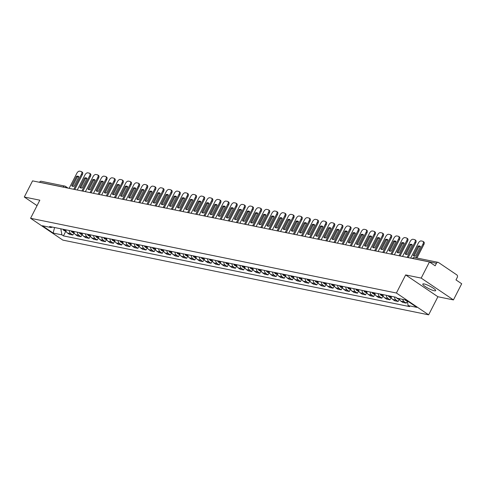 <?xml version="1.0" encoding="UTF-8"?>
<svg xmlns="http://www.w3.org/2000/svg" width="486" height="486" viewBox="0 0 486 486"><rect width="100%" height="100%" fill="white"/><g stroke="black" fill="none" stroke-linecap="round" stroke-linejoin="round"><path stroke-width="0.73" d="M424.205 283.952A7.235 1.337 -152.9 0 0 422.796 284.055A7.235 1.337 -152.9 0 0 426.793 287.542A7.235 1.337 -152.9 0 0 434.265 290.756A7.235 1.337 -152.9 0 0 435.675 290.646A7.235 1.337 -152.9 0 0 431.677 287.165A7.235 1.337 -152.9 0 0 424.205 283.952M453.438 299.911L421.192 278.095L429.454 261.948L32.562 180.871L24.3 197.018L39.834 200.189L30.575 218.287L62.822 240.102L428.646 314.831L437.904 296.739L453.438 299.911L461.7 283.763L455.99 279.906L457.277 277.391A1.853 1.519 101.5 0 0 456.822 274.894L438.566 262.543A1.853 1.519 101.5 0 0 438.111 262.349A1.853 1.519 101.5 0 0 436.446 263.297L412.833 258.473A1.853 0.34 -152.9 0 0 412.486 258.485A1.853 1.853 0 0 1 414.497 257.525A1.853 1.519 101.5 0 0 412.833 258.473L412.796 258.546M421.192 278.095L405.658 274.924L396.4 293.015L30.575 218.287M429.454 261.948L435.158 265.812L436.446 263.297M24.3 197.018L37.045 205.639M39.518 182.293L39.56 182.22A1.853 1.519 -78.5 0 1 41.219 181.272L64.832 186.095A1.853 1.519 101.5 0 0 63.168 187.043L39.56 182.22M65.829 229.829A4.265 3.493 101.5 0 0 67.445 233.001L69.407 234.331L72.851 235.03L70.883 233.699A4.265 3.493 -78.5 0 1 69.267 230.528M74.018 232.745L72.851 235.03M73.963 231.488A4.265 3.493 101.5 0 0 75.573 234.659L77.541 235.989L80.98 236.694L79.011 235.364A4.265 3.493 -78.5 0 1 77.402 232.193M82.152 234.41L80.98 236.694M82.091 233.152A4.265 3.493 101.5 0 0 83.707 236.318L85.676 237.648L89.114 238.353L87.146 237.022A4.265 3.493 -78.5 0 1 85.53 233.851M90.281 236.068L89.114 238.353M90.226 234.811A4.265 3.493 101.5 0 0 91.836 237.982L93.804 239.312L97.243 240.017L95.28 238.687A4.265 3.493 -78.5 0 1 93.664 235.516M98.415 237.727L97.243 240.017M98.354 236.469A4.265 3.493 101.5 0 0 99.97 239.641L101.939 240.971L105.377 241.676L103.409 240.345A4.265 3.493 -78.5 0 1 101.799 237.174M106.543 239.391L105.377 241.676M106.489 238.134A4.265 3.493 101.5 0 0 108.099 241.305L110.067 242.636L113.505 243.34L111.543 242.004A4.265 3.493 -78.5 0 1 109.927 238.839M114.678 241.05L113.505 243.34M114.617 239.792A4.265 3.493 101.5 0 0 116.233 242.964L118.201 244.294L121.64 244.999L119.671 243.668A4.265 3.493 -78.5 0 1 118.062 240.497M122.812 242.714L121.64 244.999M122.751 241.457A4.265 3.493 101.5 0 0 124.361 244.628L126.33 245.959L129.774 246.657L127.806 245.327A4.265 3.493 -78.5 0 1 126.19 242.156M130.941 244.373L129.774 246.657M130.88 243.115A4.265 3.493 101.5 0 0 132.496 246.287L134.464 247.617L137.903 248.322L135.934 246.991A4.265 3.493 -78.5 0 1 134.324 243.82M139.075 246.038L137.903 248.322M139.014 244.78A4.265 3.493 101.5 0 0 140.63 247.951L142.592 249.282L146.037 249.98L144.069 248.65A4.265 3.493 -78.5 0 1 142.453 245.479M147.203 247.696L146.037 249.98M147.149 246.438A4.265 3.493 101.5 0 0 148.759 249.61L150.727 250.94L154.165 251.645L152.197 250.314A4.265 3.493 -78.5 0 1 150.587 247.143M155.338 249.361L154.165 251.645M155.277 248.103A4.265 3.493 101.5 0 0 156.893 251.268L158.855 252.599L162.3 253.303L160.331 251.973A4.265 3.493 -78.5 0 1 158.715 248.802M163.466 251.019L162.3 253.303M163.411 249.761A4.265 3.493 101.5 0 0 165.021 252.933L166.99 254.263L170.428 254.968L168.466 253.637A4.265 3.493 -78.5 0 1 166.85 250.466M171.601 252.677L170.428 254.968M171.54 251.42A4.265 3.493 101.5 0 0 173.156 254.591L175.124 255.922L178.562 256.626L176.594 255.296A4.265 3.493 -78.5 0 1 174.984 252.125M179.729 254.342L178.562 256.626M179.674 253.085A4.265 3.493 101.5 0 0 181.284 256.256L183.252 257.586L186.691 258.285L184.729 256.954A4.265 3.493 -78.5 0 1 183.113 253.789M187.863 256L186.691 258.285M187.803 254.743A4.265 3.493 101.5 0 0 189.419 257.914L191.387 259.245L194.825 259.949L192.857 258.619A4.265 3.493 -78.5 0 1 191.247 255.448M195.998 257.665L194.825 259.949M195.937 256.408A4.265 3.493 101.5 0 0 197.547 259.579L199.515 260.909L202.96 261.608L200.991 260.277A4.265 3.493 -78.5 0 1 199.375 257.106M204.126 259.324L202.96 261.608M204.065 258.066A4.265 3.493 101.5 0 0 205.681 261.237L207.65 262.568L211.088 263.272L209.12 261.942A4.265 3.493 -78.5 0 1 207.51 258.771M212.261 260.988L211.088 263.272M212.2 259.731A4.265 3.493 101.5 0 0 213.816 262.902L215.778 264.232L219.222 264.931L217.254 263.6A4.265 3.493 -78.5 0 1 215.638 260.429M220.389 262.647L219.222 264.931M220.334 261.389A4.265 3.493 101.5 0 0 221.944 264.56L223.912 265.891L227.351 266.595L225.383 265.265A4.265 3.493 -78.5 0 1 223.773 262.094M228.523 264.311L227.351 266.595M228.463 263.054A4.265 3.493 101.5 0 0 230.078 266.219L232.041 267.549L235.485 268.254L233.517 266.923A4.265 3.493 -78.5 0 1 231.901 263.752M236.652 265.97L235.485 268.254M236.597 264.712A4.265 3.493 101.5 0 0 238.207 267.883L240.175 269.214L243.614 269.918L241.651 268.588A4.265 3.493 -78.5 0 1 240.035 265.417M244.786 267.628L243.614 269.918M244.725 266.371A4.265 3.493 101.5 0 0 246.341 269.542L248.31 270.872L251.748 271.577L249.78 270.246A4.265 3.493 -78.5 0 1 248.17 267.075M252.914 269.293L251.748 271.577M252.86 268.035A4.265 3.493 101.5 0 0 254.47 271.206L256.438 272.537L259.876 273.235L257.914 271.905A4.265 3.493 -78.5 0 1 256.298 268.74M261.049 270.951L259.876 273.235M260.988 269.694A4.265 3.493 101.5 0 0 262.604 272.865L264.572 274.195L268.011 274.9L266.042 273.569A4.265 3.493 -78.5 0 1 264.433 270.398M269.183 272.616L268.011 274.9M269.123 271.358A4.265 3.493 101.5 0 0 270.732 274.529L272.701 275.86L276.145 276.558L274.177 275.228A4.265 3.493 -78.5 0 1 272.561 272.057M277.312 274.274L276.145 276.558M277.251 273.017A4.265 3.493 101.5 0 0 278.867 276.188L280.835 277.518L284.274 278.223L282.305 276.892A4.265 3.493 -78.5 0 1 280.695 273.721M285.446 275.939L284.274 278.223M285.385 274.681A4.265 3.493 101.5 0 0 287.001 277.846L288.963 279.183L292.408 279.881L290.44 278.551A4.265 3.493 -78.5 0 1 288.824 275.38M293.574 277.597L292.408 279.881M293.52 276.34A4.265 3.493 101.5 0 0 295.13 279.511L297.098 280.841L300.536 281.546L298.568 280.215A4.265 3.493 -78.5 0 1 296.958 277.044M301.709 279.262L300.536 281.546M301.648 277.998A4.265 3.493 101.5 0 0 303.264 281.169L305.226 282.5L308.671 283.204L306.702 281.874A4.265 3.493 -78.5 0 1 305.087 278.703M309.837 280.92L308.671 283.204M309.782 279.663A4.265 3.493 101.5 0 0 311.392 282.834L313.361 284.164L316.799 284.869L314.837 283.532A4.265 3.493 -78.5 0 1 313.221 280.367M317.972 282.579L316.799 284.869M317.911 281.321A4.265 3.493 101.5 0 0 319.527 284.492L321.495 285.823L324.934 286.527L322.965 285.197A4.265 3.493 -78.5 0 1 321.355 282.026M326.1 284.243L324.934 286.527M326.045 282.986A4.265 3.493 101.5 0 0 327.655 286.157L329.623 287.487L333.062 288.186L331.1 286.855A4.265 3.493 -78.5 0 1 329.484 283.684M334.234 285.902L333.062 288.186M334.174 284.644A4.265 3.493 101.5 0 0 335.79 287.815L337.758 289.146L341.196 289.85L339.228 288.52A4.265 3.493 -78.5 0 1 337.618 285.349M342.363 287.566L341.196 289.85M342.308 286.309A4.265 3.493 101.5 0 0 343.918 289.48L345.886 290.81L349.331 291.509L347.362 290.178A4.265 3.493 -78.5 0 1 345.746 287.007M350.497 289.225L349.331 291.509M350.436 287.967A4.265 3.493 101.5 0 0 352.052 291.138L354.021 292.469L357.459 293.173L355.491 291.843A4.265 3.493 -78.5 0 1 353.881 288.672M358.632 290.889L357.459 293.173M358.571 289.632A4.265 3.493 101.5 0 0 360.187 292.797L362.149 294.127L365.594 294.832L363.625 293.501A4.265 3.493 -78.5 0 1 362.009 290.33M366.76 292.548L365.594 294.832M366.705 291.29A4.265 3.493 101.5 0 0 368.315 294.461L370.283 295.792L373.722 296.496L371.754 295.166A4.265 3.493 -78.5 0 1 370.144 291.995M374.894 294.206L373.722 296.496M374.834 292.949A4.265 3.493 101.5 0 0 376.45 296.12L378.412 297.45L381.856 298.155L379.888 296.825A4.265 3.493 -78.5 0 1 378.272 293.653M383.023 295.871L381.856 298.155M382.968 294.613A4.265 3.493 101.5 0 0 384.578 297.784L386.546 299.115L389.985 299.819L388.022 298.483A4.265 3.493 -78.5 0 1 386.406 295.318M391.157 297.529L389.985 299.819M391.096 296.272A4.265 3.493 101.5 0 0 392.712 299.443L394.681 300.773L398.119 301.478L396.151 300.148A4.265 3.493 -78.5 0 1 394.541 296.976M399.285 299.194L398.119 301.478M399.322 298.671A4.265 3.493 101.5 0 0 400.841 301.107L402.809 302.438L406.247 303.136L404.285 301.806A4.265 3.493 -78.5 0 1 402.76 299.37M407.311 301.071L406.247 303.136M60.799 228.803L61.916 234.86L53.156 233.073L42.325 225.741L51.079 227.533L52.36 227.077M61.916 234.86L63.429 235.886L409.655 306.611L408.137 305.585L416.897 307.377L406.059 300.044L397.305 298.258L395.786 297.232L49.566 226.506L51.079 227.533M428.646 314.831L396.4 293.015M437.904 296.739L405.658 274.924M65.889 231.087L63.429 235.886M408.137 305.585L407.268 300.864M53.156 233.073L54.572 227.527M64.93 229.641A7.047 5.771 101.5 0 0 65.3 230.309L65.367 230.413A2.339 1.92 101.5 0 0 66.047 231.05M66.072 231.123L64.565 230.814A2.339 1.92 -78.5 0 1 63.466 230.024L63.399 229.921A7.047 5.771 -78.5 0 1 63.028 229.252M73.763 189.291L81.466 174.231A2.782 1.513 -55.9 0 0 81.466 171.607A2.782 1.513 -55.9 0 0 81.15 171.479L79.637 171.169A2.782 1.513 124.1 0 0 76.831 173.283L69.121 188.343M78.92 176.795A5.747 3.123 -55.9 0 0 78.55 176.461A5.747 3.123 -55.9 0 0 76.521 176.303L71.697 185.731A5.747 3.123 124.1 0 0 72.068 186.065A5.747 3.123 124.1 0 0 74.097 186.217L78.92 176.795M74.783 189.497L82.304 174.796A2.782 1.513 -55.9 0 0 82.304 172.172L81.466 171.607M78.914 176.801A5.747 3.123 -55.9 0 0 77.359 176.874L72.542 186.29M72.511 186.284L71.697 185.731M77.359 176.874L76.521 176.303M73.064 231.306A7.047 5.771 101.5 0 0 73.435 231.974L73.495 232.071A2.339 1.92 101.5 0 0 74.176 232.715M74.2 232.782L72.7 232.478A2.339 1.92 -78.5 0 1 71.594 231.688L71.533 231.585A7.047 5.771 -78.5 0 1 71.163 230.917M81.897 190.949L89.6 175.889A2.782 1.513 -55.9 0 0 89.594 173.265A2.782 1.513 -55.9 0 0 89.284 173.138L87.772 172.828A2.782 1.513 124.1 0 0 84.959 174.942L77.256 190.002M87.049 178.453A5.747 3.123 -55.9 0 0 86.684 178.119A5.747 3.123 -55.9 0 0 84.649 177.967L79.832 187.389A5.747 3.123 124.1 0 0 80.196 187.724A5.747 3.123 124.1 0 0 82.225 187.882L87.049 178.453A5.747 3.123 -55.9 0 0 85.487 178.532L80.67 187.948M82.918 191.156L90.439 176.461A2.782 1.513 -55.9 0 0 90.432 173.836L89.594 173.265M80.646 187.942L79.832 187.389M85.487 178.532L84.649 177.967M81.192 232.964A7.047 5.771 101.5 0 0 81.563 233.632L81.63 233.736A2.339 1.92 101.5 0 0 82.31 234.374M82.334 234.446L80.828 234.137A2.339 1.92 -78.5 0 1 79.728 233.347L79.661 233.244A7.047 5.771 -78.5 0 1 79.291 232.575M90.025 192.608L97.729 177.554A2.782 1.513 -55.9 0 0 97.729 174.93A2.782 1.513 -55.9 0 0 97.413 174.802L95.9 174.492A2.782 1.513 124.1 0 0 93.093 176.606L85.384 191.66M95.183 180.118A5.747 3.123 -55.9 0 0 94.813 179.784A5.747 3.123 -55.9 0 0 92.783 179.626L87.96 189.054A5.747 3.123 124.1 0 0 88.331 189.388A5.747 3.123 124.1 0 0 90.36 189.54L95.183 180.118M91.046 192.821L98.567 178.119A2.782 1.513 -55.9 0 0 98.567 175.495L97.729 174.93M95.177 180.124A5.747 3.123 -55.9 0 0 93.622 180.197L88.804 189.613M88.774 189.607L87.96 189.054M93.622 180.197L92.783 179.626M89.327 234.629A7.047 5.771 101.5 0 0 89.697 235.297L89.764 235.394A2.339 1.92 101.5 0 0 90.439 236.038M90.463 236.105L88.962 235.801A2.339 1.92 -78.5 0 1 87.857 235.005L87.796 234.908A7.047 5.771 -78.5 0 1 87.425 234.24M98.16 194.272L105.863 179.213A2.782 1.513 -55.9 0 0 105.857 176.588A2.782 1.513 -55.9 0 0 105.547 176.461L104.034 176.151A2.782 1.513 124.1 0 0 101.222 178.265L93.519 193.325M103.311 181.776A5.747 3.123 -55.9 0 0 102.947 181.442A5.747 3.123 -55.9 0 0 100.918 181.29L96.094 190.712A5.747 3.123 124.1 0 0 96.459 191.047A5.747 3.123 124.1 0 0 98.488 191.205L103.311 181.776M99.18 194.479L106.701 179.784A2.782 1.513 -55.9 0 0 106.695 177.159L105.857 176.588M103.311 181.788A5.747 3.123 -55.9 0 0 101.756 181.855L96.933 191.271M96.908 191.265L96.094 190.712M101.756 181.855L100.918 181.29M97.455 236.287A7.047 5.771 101.5 0 0 97.832 236.955L97.893 237.059A2.339 1.92 101.5 0 0 98.573 237.697M98.597 237.769L97.097 237.46A2.339 1.92 -78.5 0 1 95.991 236.67L95.924 236.567A7.047 5.771 -78.5 0 1 95.554 235.898M106.288 195.931L113.997 180.877A2.782 1.513 -55.9 0 0 113.991 178.253A2.782 1.513 -55.9 0 0 113.675 178.119L112.163 177.815A2.782 1.513 124.1 0 0 109.356 179.929L101.653 194.983M111.446 183.441A5.747 3.123 -55.9 0 0 111.075 183.107A5.747 3.123 -55.9 0 0 109.046 182.949L104.223 192.377A5.747 3.123 124.1 0 0 104.593 192.711A5.747 3.123 124.1 0 0 106.622 192.863L111.446 183.441A5.747 3.123 -55.9 0 0 109.885 183.52L105.067 192.936M107.309 196.144L114.836 181.442A2.782 1.513 -55.9 0 0 114.83 178.818L113.991 178.253M105.043 192.924L104.223 192.377M109.885 183.52L109.046 182.949M105.59 237.952A7.047 5.771 101.5 0 0 105.96 238.62L106.027 238.717A2.339 1.92 101.5 0 0 106.707 239.355M106.726 239.428L105.225 239.124A2.339 1.92 -78.5 0 1 104.126 238.328L104.059 238.231A7.047 5.771 -78.5 0 1 103.688 237.563M114.423 197.595L122.126 182.536A2.782 1.513 -55.9 0 0 122.12 179.911A2.782 1.513 -55.9 0 0 121.81 179.784L120.297 179.474A2.782 1.513 124.1 0 0 117.484 181.588L109.781 196.648M119.574 185.099A5.747 3.123 -55.9 0 0 119.21 184.765A5.747 3.123 -55.9 0 0 117.181 184.613L112.357 194.035A5.747 3.123 124.1 0 0 112.722 194.37A5.747 3.123 124.1 0 0 114.751 194.528L119.574 185.099A5.747 3.123 -55.9 0 0 118.019 185.178L113.195 194.594M115.443 197.802L122.964 183.107A2.782 1.513 -55.9 0 0 122.958 180.482L122.12 179.911M113.171 194.588L112.357 194.035M118.019 185.178L117.181 184.613M113.718 239.61A7.047 5.771 101.5 0 0 114.095 240.278L114.155 240.382A2.339 1.92 101.5 0 0 114.836 241.02M114.86 241.086L113.359 240.783A2.339 1.92 -78.5 0 1 112.254 239.993L112.187 239.89A7.047 5.771 -78.5 0 1 111.816 239.221M122.551 199.254L130.26 184.2A2.782 1.513 -55.9 0 0 130.254 181.576A2.782 1.513 -55.9 0 0 129.938 181.442L128.425 181.132A2.782 1.513 124.1 0 0 125.619 183.252L117.916 198.306M127.709 186.764A5.747 3.123 -55.9 0 0 127.338 186.424A5.747 3.123 -55.9 0 0 125.309 186.272L120.485 195.694A5.747 3.123 124.1 0 0 120.856 196.034A5.747 3.123 124.1 0 0 122.885 196.186L127.709 186.764A5.747 3.123 -55.9 0 0 126.147 186.837L121.33 196.259L120.485 195.694M123.578 199.467L131.099 184.765A2.782 1.513 -55.9 0 0 131.092 182.141L130.254 181.576M126.147 186.837L125.309 186.272M121.852 241.275A7.047 5.771 101.5 0 0 122.223 241.943L122.29 242.04A2.339 1.92 101.5 0 0 122.97 242.678M122.988 242.751L121.488 242.441A2.339 1.92 -78.5 0 1 120.388 241.651L120.321 241.554A7.047 5.771 -78.5 0 1 119.951 240.886M130.685 200.918L138.389 185.859A2.782 1.513 -55.9 0 0 138.382 183.234A2.782 1.513 -55.9 0 0 138.073 183.107L136.56 182.797A2.782 1.513 124.1 0 0 133.753 184.911L126.044 199.971M135.837 188.422A5.747 3.123 -55.9 0 0 135.472 188.088A5.747 3.123 -55.9 0 0 133.443 187.93L128.62 197.359A5.747 3.123 124.1 0 0 128.984 197.693A5.747 3.123 124.1 0 0 131.02 197.845L135.837 188.422A5.747 3.123 -55.9 0 0 134.282 188.501L129.458 197.917M131.706 201.125L139.227 186.424A2.782 1.513 -55.9 0 0 139.221 183.799L138.382 183.234M129.434 197.911L128.62 197.359M134.282 188.501L133.443 187.93M129.987 242.933A7.047 5.771 101.5 0 0 130.357 243.601L130.418 243.705A2.339 1.92 101.5 0 0 131.099 244.343M131.123 244.409L129.622 244.106A2.339 1.92 -78.5 0 1 128.517 243.316L128.456 243.213A7.047 5.771 -78.5 0 1 128.079 242.544M138.814 202.577L146.523 187.517A2.782 1.513 -55.9 0 0 146.517 184.899A2.782 1.513 -55.9 0 0 146.201 184.765L144.694 184.455A2.782 1.513 124.1 0 0 141.882 186.569L134.179 201.629M143.971 190.087A5.747 3.123 -55.9 0 0 143.601 189.747A5.747 3.123 -55.9 0 0 141.572 189.595L136.748 199.017A5.747 3.123 124.1 0 0 137.119 199.357A5.747 3.123 124.1 0 0 139.148 199.509L143.971 190.087A5.747 3.123 -55.9 0 0 142.41 190.16L137.593 199.576M139.84 202.784L147.361 188.088A2.782 1.513 -55.9 0 0 147.355 185.464L146.517 184.899M137.568 199.57L136.748 199.017M142.41 190.16L141.572 189.595M138.115 244.592A7.047 5.771 101.5 0 0 138.486 245.26L138.553 245.363A2.339 1.92 101.5 0 0 139.233 246.001M139.257 246.074L137.751 245.764A2.339 1.92 -78.5 0 1 136.651 244.974L136.584 244.871A7.047 5.771 -78.5 0 1 136.214 244.203M146.948 204.235L154.651 189.182A2.782 1.513 -55.9 0 0 154.651 186.557A2.782 1.513 -55.9 0 0 154.335 186.43L152.823 186.12A2.782 1.513 124.1 0 0 150.016 188.234L142.307 203.288M152.106 191.745A5.747 3.123 -55.9 0 0 151.735 191.411A5.747 3.123 -55.9 0 0 149.706 191.253L144.883 200.682A5.747 3.123 124.1 0 0 145.253 201.016A5.747 3.123 124.1 0 0 147.282 201.168L152.106 191.745M147.969 204.448L155.49 189.747A2.782 1.513 -55.9 0 0 155.49 187.122L154.651 186.557M152.1 191.751A5.747 3.123 -55.9 0 0 150.545 191.824L145.727 201.24M145.697 201.234L144.883 200.682M150.545 191.824L149.706 191.253M146.25 246.256A7.047 5.771 101.5 0 0 146.62 246.924L146.681 247.022A2.339 1.92 101.5 0 0 147.361 247.666M147.386 247.732L145.885 247.429A2.339 1.92 -78.5 0 1 144.779 246.633L144.719 246.536A7.047 5.771 -78.5 0 1 144.348 245.867M155.083 205.9L162.786 190.84A2.782 1.513 -55.9 0 0 162.78 188.216A2.782 1.513 -55.9 0 0 162.464 188.088L160.957 187.778A2.782 1.513 124.1 0 0 158.144 189.892L150.441 204.952M160.234 193.404A5.747 3.123 -55.9 0 0 159.87 193.07A5.747 3.123 -55.9 0 0 157.835 192.918L153.017 202.34A5.747 3.123 124.1 0 0 153.382 202.674A5.747 3.123 124.1 0 0 155.411 202.832L160.234 193.404M156.103 206.107L163.624 191.411A2.782 1.513 -55.9 0 0 163.618 188.787L162.78 188.216M160.234 193.416A5.747 3.123 -55.9 0 0 158.673 193.483L153.855 202.899M153.831 202.893L153.017 202.34M158.673 193.483L157.835 192.918M154.378 247.915A7.047 5.771 101.5 0 0 154.748 248.583L154.815 248.686A2.339 1.92 101.5 0 0 155.496 249.324M155.52 249.397L154.013 249.087A2.339 1.92 -78.5 0 1 152.914 248.297L152.847 248.194A7.047 5.771 -78.5 0 1 152.476 247.526M163.211 207.558L170.914 192.505A2.782 1.513 -55.9 0 0 170.914 189.88A2.782 1.513 -55.9 0 0 170.598 189.753L169.085 189.443A2.782 1.513 124.1 0 0 166.279 191.557L158.57 206.611M168.369 195.068A5.747 3.123 -55.9 0 0 167.998 194.734A5.747 3.123 -55.9 0 0 165.969 194.576L161.145 204.005A5.747 3.123 124.1 0 0 161.516 204.339A5.747 3.123 124.1 0 0 163.545 204.491L168.369 195.068A5.747 3.123 -55.9 0 0 166.807 195.147L161.99 204.563M164.232 207.771L171.752 193.07A2.782 1.513 -55.9 0 0 171.752 190.445L170.914 189.88M161.96 204.551L161.145 204.005M166.807 195.147L165.969 194.576M162.512 249.579A7.047 5.771 101.5 0 0 162.883 250.247L162.95 250.345A2.339 1.92 101.5 0 0 163.624 250.989M163.648 251.055L162.148 250.752A2.339 1.92 -78.5 0 1 161.042 249.956L160.981 249.859A7.047 5.771 -78.5 0 1 160.611 249.19M171.345 209.223L179.048 194.163A2.782 1.513 -55.9 0 0 179.042 191.539A2.782 1.513 -55.9 0 0 178.733 191.411L177.22 191.101A2.782 1.513 124.1 0 0 174.407 193.215L166.704 208.275M176.497 196.727A5.747 3.123 -55.9 0 0 176.132 196.393A5.747 3.123 -55.9 0 0 174.103 196.241L169.28 205.663A5.747 3.123 124.1 0 0 169.644 205.997A5.747 3.123 124.1 0 0 171.673 206.155L176.497 196.727A5.747 3.123 -55.9 0 0 174.942 196.806L170.118 206.222M172.366 209.43L179.887 194.734A2.782 1.513 -55.9 0 0 179.881 192.11L179.042 191.539M170.094 206.216L169.28 205.663M174.942 196.806L174.103 196.241M170.641 251.238A7.047 5.771 101.5 0 0 171.017 251.906L171.078 252.009A2.339 1.92 101.5 0 0 171.758 252.647M171.783 252.72L170.282 252.41A2.339 1.92 -78.5 0 1 169.177 251.62L169.11 251.517A7.047 5.771 -78.5 0 1 168.739 250.849M179.474 210.881L187.183 195.828A2.782 1.513 -55.9 0 0 187.177 193.203A2.782 1.513 -55.9 0 0 186.861 193.07L185.348 192.766A2.782 1.513 124.1 0 0 182.542 194.88L174.839 209.934M184.631 198.391A5.747 3.123 -55.9 0 0 184.261 198.057A5.747 3.123 -55.9 0 0 182.232 197.899L177.408 207.322A5.747 3.123 124.1 0 0 177.779 207.662A5.747 3.123 124.1 0 0 179.808 207.814L184.631 198.391M180.494 211.094L188.021 196.393A2.782 1.513 -55.9 0 0 188.015 193.768L187.177 193.203M184.625 198.397A5.747 3.123 -55.9 0 0 183.07 198.47L178.253 207.887L177.408 207.322M183.07 198.47L182.232 197.899M178.775 252.902A7.047 5.771 101.5 0 0 179.146 253.571L179.213 253.668A2.339 1.92 101.5 0 0 179.887 254.306M179.911 254.378L178.411 254.069A2.339 1.92 -78.5 0 1 177.305 253.279L177.244 253.182A7.047 5.771 -78.5 0 1 176.874 252.513M187.608 212.546L195.311 197.486A2.782 1.513 -55.9 0 0 195.305 194.862A2.782 1.513 -55.9 0 0 194.995 194.734L193.483 194.424A2.782 1.513 124.1 0 0 190.67 196.538L182.967 211.598M192.76 200.05A5.747 3.123 -55.9 0 0 192.395 199.716A5.747 3.123 -55.9 0 0 190.366 199.564L185.543 208.986A5.747 3.123 124.1 0 0 185.907 209.32A5.747 3.123 124.1 0 0 187.936 209.478L192.76 200.05A5.747 3.123 -55.9 0 0 191.205 200.129L186.381 209.545M188.629 212.753L196.15 198.051A2.782 1.513 -55.9 0 0 196.144 195.433L195.305 194.862M186.357 209.539L185.543 208.986M191.205 200.129L190.366 199.564M186.903 254.561A7.047 5.771 101.5 0 0 187.28 255.229L187.341 255.332A2.339 1.92 101.5 0 0 188.021 255.97M188.046 256.037L186.545 255.733A2.339 1.92 -78.5 0 1 185.439 254.943L185.373 254.84A7.047 5.771 -78.5 0 1 185.002 254.172M195.737 214.205L203.446 199.151A2.782 1.513 -55.9 0 0 203.44 196.526A2.782 1.513 -55.9 0 0 203.124 196.393L201.611 196.083A2.782 1.513 124.1 0 0 198.804 198.203L191.101 213.257M200.894 201.714A5.747 3.123 -55.9 0 0 200.524 201.374A5.747 3.123 -55.9 0 0 198.495 201.222L193.671 210.645A5.747 3.123 124.1 0 0 194.042 210.985A5.747 3.123 124.1 0 0 196.071 211.137L200.894 201.714A5.747 3.123 -55.9 0 0 199.333 201.787L194.515 211.21M196.757 214.417L204.284 199.716A2.782 1.513 -55.9 0 0 204.278 197.091L203.44 196.526M194.491 211.197L193.671 210.645M199.333 201.787L198.495 201.222M195.038 256.225A7.047 5.771 101.5 0 0 195.408 256.887L195.475 256.991A2.339 1.92 101.5 0 0 196.156 257.629M196.174 257.702L194.673 257.392A2.339 1.92 -78.5 0 1 193.574 256.602L193.507 256.499A7.047 5.771 -78.5 0 1 193.136 255.836M203.871 215.869L211.574 200.809A2.782 1.513 -55.9 0 0 211.568 198.185A2.782 1.513 -55.9 0 0 211.258 198.057L209.745 197.747A2.782 1.513 124.1 0 0 206.939 199.861L199.23 214.921M209.023 203.373A5.747 3.123 -55.9 0 0 208.658 203.039A5.747 3.123 -55.9 0 0 206.629 202.881L201.805 212.309A5.747 3.123 124.1 0 0 202.17 212.643A5.747 3.123 124.1 0 0 204.205 212.795L209.023 203.373M204.892 216.076L212.412 201.374A2.782 1.513 -55.9 0 0 212.406 198.75L211.568 198.185M209.023 203.379A5.747 3.123 -55.9 0 0 207.467 203.452L202.644 212.868L201.805 212.309M207.467 203.452L206.629 202.881M203.172 257.884A7.047 5.771 101.5 0 0 203.543 258.552L203.604 258.655A2.339 1.92 101.5 0 0 204.284 259.293M204.308 259.36L202.808 259.056A2.339 1.92 -78.5 0 1 201.702 258.266L201.641 258.163A7.047 5.771 -78.5 0 1 201.265 257.495M211.999 217.528L219.708 202.468A2.782 1.513 -55.9 0 0 219.702 199.849A2.782 1.513 -55.9 0 0 219.386 199.716L217.88 199.406A2.782 1.513 124.1 0 0 215.067 201.52L207.364 216.58M217.157 205.037A5.747 3.123 -55.9 0 0 216.786 204.697A5.747 3.123 -55.9 0 0 214.757 204.545L209.934 213.968A5.747 3.123 124.1 0 0 210.304 214.308A5.747 3.123 124.1 0 0 212.333 214.46L217.157 205.037A5.747 3.123 -55.9 0 0 215.596 205.11L210.778 214.526M213.026 217.734L220.547 203.039A2.782 1.513 -55.9 0 0 220.541 200.414L219.702 199.849M210.754 214.52L209.934 213.968M215.596 205.11L214.757 204.545M211.301 259.542A7.047 5.771 101.5 0 0 211.671 260.21L211.738 260.314A2.339 1.92 101.5 0 0 212.418 260.952M212.443 261.025L210.936 260.715A2.339 1.92 -78.5 0 1 209.837 259.925L209.77 259.822A7.047 5.771 -78.5 0 1 209.399 259.153M220.134 219.186L227.837 204.132A2.782 1.513 -55.9 0 0 227.837 201.508A2.782 1.513 -55.9 0 0 227.521 201.38L226.008 201.07A2.782 1.513 124.1 0 0 223.202 203.184L215.492 218.238M225.291 206.696A5.747 3.123 -55.9 0 0 224.921 206.362A5.747 3.123 -55.9 0 0 222.892 206.204L218.068 215.632A5.747 3.123 124.1 0 0 218.439 215.966A5.747 3.123 124.1 0 0 220.468 216.118L225.291 206.696A5.747 3.123 -55.9 0 0 223.73 206.775L218.913 216.191M221.154 219.399L228.675 204.697A2.782 1.513 -55.9 0 0 228.675 202.073L227.837 201.508M218.882 216.185L218.068 215.632M223.73 206.775L222.892 206.204M219.435 261.207A7.047 5.771 101.5 0 0 219.806 261.875L219.866 261.972A2.339 1.92 101.5 0 0 220.547 262.616M220.571 262.683L219.071 262.379A2.339 1.92 -78.5 0 1 217.965 261.583L217.904 261.486A7.047 5.771 -78.5 0 1 217.534 260.818M228.268 220.851L235.971 205.791A2.782 1.513 -55.9 0 0 235.965 203.166A2.782 1.513 -55.9 0 0 235.649 203.039L234.143 202.729A2.782 1.513 124.1 0 0 231.33 204.843L223.627 219.903M233.42 208.354A5.747 3.123 -55.9 0 0 233.055 208.02A5.747 3.123 -55.9 0 0 231.02 207.868L226.203 217.291A5.747 3.123 124.1 0 0 226.567 217.625A5.747 3.123 124.1 0 0 228.596 217.783L233.42 208.354M229.289 221.057L236.81 206.362A2.782 1.513 -55.9 0 0 236.804 203.737L235.965 203.166M233.42 208.366A5.747 3.123 -55.9 0 0 231.858 208.433L227.041 217.85M227.017 217.843L226.203 217.291M231.858 208.433L231.02 207.868M227.563 262.865A7.047 5.771 101.5 0 0 227.934 263.534L228.001 263.637A2.339 1.92 101.5 0 0 228.681 264.275M228.706 264.348L227.199 264.038A2.339 1.92 -78.5 0 1 226.099 263.248L226.033 263.145A7.047 5.771 -78.5 0 1 225.662 262.476M236.396 222.509L244.1 207.455A2.782 1.513 -55.9 0 0 244.1 204.831A2.782 1.513 -55.9 0 0 243.784 204.703L242.271 204.393A2.782 1.513 124.1 0 0 239.464 206.507L231.755 221.561M241.554 210.019A5.747 3.123 -55.9 0 0 241.184 209.685A5.747 3.123 -55.9 0 0 239.155 209.527L234.331 218.955A5.747 3.123 124.1 0 0 234.702 219.289A5.747 3.123 124.1 0 0 236.731 219.441L241.554 210.019A5.747 3.123 -55.9 0 0 239.993 210.098L235.175 219.514M237.417 222.722L244.938 208.02A2.782 1.513 -55.9 0 0 244.938 205.396L244.1 204.831M235.145 219.502L234.331 218.955M239.993 210.098L239.155 209.527M235.698 264.53A7.047 5.771 101.5 0 0 236.068 265.198L236.135 265.295A2.339 1.92 101.5 0 0 236.81 265.939M236.834 266.006L235.333 265.702A2.339 1.92 -78.5 0 1 234.228 264.906L234.167 264.809A7.047 5.771 -78.5 0 1 233.796 264.141M244.531 224.174L252.234 209.114A2.782 1.513 -55.9 0 0 252.228 206.489A2.782 1.513 -55.9 0 0 251.918 206.362L250.405 206.052A2.782 1.513 124.1 0 0 247.593 208.166L239.89 223.226M249.683 211.677A5.747 3.123 -55.9 0 0 249.318 211.343A5.747 3.123 -55.9 0 0 247.289 211.191L242.465 220.614A5.747 3.123 124.1 0 0 242.83 220.948A5.747 3.123 124.1 0 0 244.859 221.106L249.683 211.677A5.747 3.123 -55.9 0 0 248.127 211.756L243.304 221.173M245.552 224.38L253.072 209.685A2.782 1.513 -55.9 0 0 253.066 207.06L252.228 206.489M243.279 221.166L242.465 220.614M248.127 211.756L247.289 211.191M243.826 266.188A7.047 5.771 101.5 0 0 244.203 266.857L244.264 266.96A2.339 1.92 101.5 0 0 244.944 267.598M244.968 267.671L243.468 267.361A2.339 1.92 -78.5 0 1 242.362 266.571L242.295 266.468A7.047 5.771 -78.5 0 1 241.925 265.799M252.659 225.832L260.368 210.778A2.782 1.513 -55.9 0 0 260.362 208.154A2.782 1.513 -55.9 0 0 260.046 208.02L258.534 207.716A2.782 1.513 124.1 0 0 255.727 209.831L248.024 224.884M257.817 213.342A5.747 3.123 -55.9 0 0 257.446 213.002A5.747 3.123 -55.9 0 0 255.417 212.85L250.594 222.272A5.747 3.123 124.1 0 0 250.964 222.612A5.747 3.123 124.1 0 0 252.993 222.764L257.817 213.342A5.747 3.123 -55.9 0 0 256.256 213.415L251.438 222.837M253.68 226.045L261.207 211.343A2.782 1.513 -55.9 0 0 261.201 208.719L260.362 208.154M251.414 222.825L250.594 222.272M256.256 213.415L255.417 212.85M251.961 267.853A7.047 5.771 101.5 0 0 252.331 268.521L252.398 268.618A2.339 1.92 101.5 0 0 253.072 269.256M253.097 269.329L251.596 269.019A2.339 1.92 -78.5 0 1 250.49 268.229L250.43 268.132A7.047 5.771 -78.5 0 1 250.059 267.464M260.794 227.497L268.497 212.437A2.782 1.513 -55.9 0 0 268.491 209.812A2.782 1.513 -55.9 0 0 268.181 209.685L266.668 209.375A2.782 1.513 124.1 0 0 263.855 211.489L256.152 226.549M265.945 215A5.747 3.123 -55.9 0 0 265.581 214.666A5.747 3.123 -55.9 0 0 263.552 214.514L258.728 223.937A5.747 3.123 124.1 0 0 259.093 224.271A5.747 3.123 124.1 0 0 261.122 224.429L265.945 215A5.747 3.123 -55.9 0 0 264.39 215.079L259.567 224.496L258.728 223.937M261.814 227.703L269.335 213.002A2.782 1.513 -55.9 0 0 269.329 210.383L268.491 209.812M264.39 215.079L263.552 214.514M260.089 269.511A7.047 5.771 101.5 0 0 260.466 270.18L260.526 270.283A2.339 1.92 101.5 0 0 261.207 270.921M261.231 270.988L259.731 270.684A2.339 1.92 -78.5 0 1 258.625 269.894L258.558 269.791A7.047 5.771 -78.5 0 1 258.188 269.123M268.922 229.155L276.631 214.101A2.782 1.513 -55.9 0 0 276.625 211.477A2.782 1.513 -55.9 0 0 276.309 211.343L274.797 211.033A2.782 1.513 124.1 0 0 271.99 213.154L264.287 228.207M274.08 216.665A5.747 3.123 -55.9 0 0 273.709 216.325A5.747 3.123 -55.9 0 0 271.68 216.173L266.857 225.595A5.747 3.123 124.1 0 0 267.227 225.935A5.747 3.123 124.1 0 0 269.256 226.087L274.08 216.665A5.747 3.123 -55.9 0 0 272.518 216.738L267.701 226.16M269.943 229.362L277.47 214.666A2.782 1.513 -55.9 0 0 277.463 212.042L276.625 211.477M267.677 226.148L266.857 225.595M272.518 216.738L271.68 216.173M268.223 271.17A7.047 5.771 101.5 0 0 268.594 271.838L268.661 271.941A2.339 1.92 101.5 0 0 269.341 272.579M269.359 272.652L267.859 272.342A2.339 1.92 -78.5 0 1 266.759 271.553L266.692 271.449A7.047 5.771 -78.5 0 1 266.322 270.787M277.056 230.82L284.76 215.76A2.782 1.513 -55.9 0 0 284.753 213.135A2.782 1.513 -55.9 0 0 284.444 213.008L282.931 212.698A2.782 1.513 124.1 0 0 280.124 214.812L272.415 229.872M282.208 218.323A5.747 3.123 -55.9 0 0 281.844 217.989A5.747 3.123 -55.9 0 0 279.815 217.831L274.991 227.26A5.747 3.123 124.1 0 0 275.355 227.594A5.747 3.123 124.1 0 0 277.391 227.746L282.208 218.323A5.747 3.123 -55.9 0 0 280.653 218.402L275.829 227.819M278.077 231.026L285.598 216.325A2.782 1.513 -55.9 0 0 285.592 213.7L284.753 213.135M275.805 227.813L274.991 227.26M280.653 218.402L279.815 217.831M276.358 272.834A7.047 5.771 101.5 0 0 276.728 273.503L276.789 273.606A2.339 1.92 101.5 0 0 277.47 274.244M277.494 274.311L275.993 274.007A2.339 1.92 -78.5 0 1 274.888 273.217L274.827 273.114A7.047 5.771 -78.5 0 1 274.45 272.446M285.185 232.478L292.894 217.418A2.782 1.513 -55.9 0 0 292.888 214.8A2.782 1.513 -55.9 0 0 292.572 214.666L291.065 214.356A2.782 1.513 124.1 0 0 288.253 216.47L280.55 231.53M290.342 219.988A5.747 3.123 -55.9 0 0 289.972 219.648A5.747 3.123 -55.9 0 0 287.943 219.496L283.119 228.918A5.747 3.123 124.1 0 0 283.49 229.252A5.747 3.123 124.1 0 0 285.519 229.41L290.342 219.988M286.211 232.685L293.732 217.989A2.782 1.513 -55.9 0 0 293.726 215.365L292.888 214.8M290.336 219.994A5.747 3.123 -55.9 0 0 288.781 220.061L283.964 229.477M283.939 229.471L283.119 228.918M288.781 220.061L287.943 219.496M284.486 274.493A7.047 5.771 101.5 0 0 284.857 275.161L284.924 275.264A2.339 1.92 101.5 0 0 285.604 275.902M285.628 275.975L284.122 275.665A2.339 1.92 -78.5 0 1 283.022 274.876L282.955 274.772A7.047 5.771 -78.5 0 1 282.585 274.104M293.319 234.137L301.022 219.083A2.782 1.513 -55.9 0 0 301.016 216.458A2.782 1.513 -55.9 0 0 300.706 216.331L299.194 216.021A2.782 1.513 124.1 0 0 296.387 218.135L288.678 233.189M298.477 221.646A5.747 3.123 -55.9 0 0 298.106 221.312A5.747 3.123 -55.9 0 0 296.077 221.154L291.254 230.583A5.747 3.123 124.1 0 0 291.618 230.917A5.747 3.123 124.1 0 0 293.653 231.069L298.477 221.646A5.747 3.123 -55.9 0 0 296.916 221.725L292.098 231.142M294.34 234.349L301.861 219.648A2.782 1.513 -55.9 0 0 301.861 217.023L301.016 216.458M292.068 231.136L291.254 230.583M296.916 221.725L296.077 221.154M292.621 276.157A7.047 5.771 101.5 0 0 292.991 276.826L293.052 276.923A2.339 1.92 101.5 0 0 293.732 277.567M293.757 277.634L292.256 277.33A2.339 1.92 -78.5 0 1 291.15 276.534L291.09 276.437A7.047 5.771 -78.5 0 1 290.719 275.769M301.448 235.801L309.157 220.741A2.782 1.513 -55.9 0 0 309.151 218.117A2.782 1.513 -55.9 0 0 308.835 217.989L307.328 217.679A2.782 1.513 124.1 0 0 304.515 219.794L296.812 234.853M306.605 223.305A5.747 3.123 -55.9 0 0 306.241 222.971A5.747 3.123 -55.9 0 0 304.206 222.819L299.388 232.241A5.747 3.123 124.1 0 0 299.753 232.575A5.747 3.123 124.1 0 0 301.782 232.733L306.605 223.305A5.747 3.123 -55.9 0 0 305.044 223.384L300.226 232.8M302.474 236.008L309.995 221.312A2.782 1.513 -55.9 0 0 309.989 218.688L309.151 218.117M300.202 232.794L299.388 232.241M305.044 223.384L304.206 222.819M300.749 277.816A7.047 5.771 101.5 0 0 301.12 278.484L301.186 278.587A2.339 1.92 101.5 0 0 301.867 279.225M301.891 279.298L300.384 278.988A2.339 1.92 -78.5 0 1 299.285 278.199L299.218 278.095A7.047 5.771 -78.5 0 1 298.847 277.427M309.582 237.46L317.285 222.406A2.782 1.513 -55.9 0 0 317.285 219.781A2.782 1.513 -55.9 0 0 316.969 219.648L315.457 219.344A2.782 1.513 124.1 0 0 312.65 221.458L304.941 236.512M314.74 224.969A5.747 3.123 -55.9 0 0 314.369 224.635A5.747 3.123 -55.9 0 0 312.34 224.477L307.517 233.906A5.747 3.123 124.1 0 0 307.887 234.24A5.747 3.123 124.1 0 0 309.916 234.392L314.74 224.969M310.603 237.672L318.123 222.971A2.782 1.513 -55.9 0 0 318.123 220.346L317.285 219.781M314.734 224.975A5.747 3.123 -55.9 0 0 313.178 225.048L308.361 234.465M308.331 234.452L307.517 233.906M313.178 225.048L312.34 224.477M308.883 279.48A7.047 5.771 101.5 0 0 309.254 280.149L309.321 280.246A2.339 1.92 101.5 0 0 309.995 280.884M310.019 280.957L308.519 280.653A2.339 1.92 -78.5 0 1 307.413 279.857L307.352 279.76A7.047 5.771 -78.5 0 1 306.982 279.092M317.716 239.124L325.42 224.064A2.782 1.513 -55.9 0 0 325.413 221.44A2.782 1.513 -55.9 0 0 325.104 221.312L323.591 221.002A2.782 1.513 124.1 0 0 320.778 223.117L313.075 238.176M322.868 226.628A5.747 3.123 -55.9 0 0 322.504 226.294A5.747 3.123 -55.9 0 0 320.468 226.142L315.651 235.564A5.747 3.123 124.1 0 0 316.015 235.898A5.747 3.123 124.1 0 0 318.044 236.056L322.868 226.628A5.747 3.123 -55.9 0 0 321.313 226.707L316.489 236.123M318.737 239.331L326.258 224.635A2.782 1.513 -55.9 0 0 326.252 222.011L325.413 221.44M316.465 236.117L315.651 235.564M321.313 226.707L320.468 226.142M317.012 281.139A7.047 5.771 101.5 0 0 317.388 281.807L317.449 281.91A2.339 1.92 101.5 0 0 318.13 282.548M318.154 282.615L316.653 282.311A2.339 1.92 -78.5 0 1 315.548 281.522L315.481 281.418A7.047 5.771 -78.5 0 1 315.11 280.75M325.845 240.783L333.554 225.729A2.782 1.513 -55.9 0 0 333.548 223.104A2.782 1.513 -55.9 0 0 333.232 222.971L331.719 222.667A2.782 1.513 124.1 0 0 328.913 224.781L321.21 239.835M331.002 228.292A5.747 3.123 -55.9 0 0 330.632 227.952A5.747 3.123 -55.9 0 0 328.603 227.8L323.779 237.223A5.747 3.123 124.1 0 0 324.15 237.563A5.747 3.123 124.1 0 0 326.179 237.715L331.002 228.292A5.747 3.123 -55.9 0 0 329.441 228.365L324.624 237.788M326.865 240.995L334.392 226.294A2.782 1.513 -55.9 0 0 334.386 223.669L333.548 223.104M324.599 237.775L323.779 237.223M329.441 228.365L328.603 227.8M325.146 282.803A7.047 5.771 101.5 0 0 325.517 283.472L325.584 283.569A2.339 1.92 101.5 0 0 326.258 284.207M326.282 284.28L324.782 283.97A2.339 1.92 -78.5 0 1 323.676 283.18L323.615 283.083A7.047 5.771 -78.5 0 1 323.245 282.415M333.979 242.447L341.682 227.387A2.782 1.513 -55.9 0 0 341.676 224.763A2.782 1.513 -55.9 0 0 341.366 224.635L339.854 224.325A2.782 1.513 124.1 0 0 337.041 226.44L329.338 241.499M339.131 229.951A5.747 3.123 -55.9 0 0 338.766 229.617A5.747 3.123 -55.9 0 0 336.737 229.465L331.914 238.887A5.747 3.123 124.1 0 0 332.278 239.221A5.747 3.123 124.1 0 0 334.307 239.379L339.131 229.951M335 242.654L342.521 227.952A2.782 1.513 -55.9 0 0 342.515 225.334L341.676 224.763M339.131 229.957A5.747 3.123 -55.9 0 0 337.576 230.03L332.752 239.446M332.728 239.44L331.914 238.887M337.576 230.03L336.737 229.465M333.275 284.462A7.047 5.771 101.5 0 0 333.651 285.13L333.712 285.233A2.339 1.92 101.5 0 0 334.392 285.871M334.417 285.938L332.916 285.634A2.339 1.92 -78.5 0 1 331.81 284.845L331.744 284.741A7.047 5.771 -78.5 0 1 331.373 284.073M342.108 244.106L349.817 229.052A2.782 1.513 -55.9 0 0 349.811 226.427A2.782 1.513 -55.9 0 0 349.495 226.294L347.982 225.984A2.782 1.513 124.1 0 0 345.175 228.104L337.472 243.158M347.265 231.615A5.747 3.123 -55.9 0 0 346.895 231.275A5.747 3.123 -55.9 0 0 344.866 231.123L340.042 240.546A5.747 3.123 124.1 0 0 340.413 240.886A5.747 3.123 124.1 0 0 342.442 241.038L347.265 231.615M343.128 244.312L350.655 229.617A2.782 1.513 -55.9 0 0 350.649 226.992L349.811 226.427M347.259 231.622A5.747 3.123 -55.9 0 0 345.704 231.688L340.886 241.111M340.862 241.099L340.042 240.546M345.704 231.688L344.866 231.123M341.409 286.12A7.047 5.771 101.5 0 0 341.78 286.789L341.846 286.892A2.339 1.92 101.5 0 0 342.527 287.53M342.545 287.603L341.044 287.293A2.339 1.92 -78.5 0 1 339.945 286.503L339.878 286.4A7.047 5.771 -78.5 0 1 339.507 285.732M350.242 245.77L357.945 230.71A2.782 1.513 -55.9 0 0 357.939 228.086A2.782 1.513 -55.9 0 0 357.629 227.958L356.117 227.648A2.782 1.513 124.1 0 0 353.31 229.763L345.601 244.823M355.394 233.274A5.747 3.123 -55.9 0 0 355.029 232.94A5.747 3.123 -55.9 0 0 353 232.782L348.176 242.21A5.747 3.123 124.1 0 0 348.541 242.544A5.747 3.123 124.1 0 0 350.576 242.696L355.394 233.274A5.747 3.123 -55.9 0 0 353.838 233.353L349.015 242.769M351.263 245.977L358.783 231.275A2.782 1.513 -55.9 0 0 358.777 228.651L357.939 228.086M348.991 242.763L348.176 242.21M353.838 233.353L353 232.782M349.543 287.785A7.047 5.771 101.5 0 0 349.914 288.453L349.975 288.55A2.339 1.92 101.5 0 0 350.655 289.194M350.679 289.261L349.179 288.957A2.339 1.92 -78.5 0 1 348.073 288.162L348.012 288.064A7.047 5.771 -78.5 0 1 347.636 287.396M358.37 247.429L366.08 232.369A2.782 1.513 -55.9 0 0 366.073 229.744A2.782 1.513 -55.9 0 0 365.758 229.617L364.251 229.307A2.782 1.513 124.1 0 0 361.438 231.421L353.735 246.481M363.528 234.932A5.747 3.123 -55.9 0 0 363.157 234.598A5.747 3.123 -55.9 0 0 361.128 234.446L356.305 243.869A5.747 3.123 124.1 0 0 356.675 244.203A5.747 3.123 124.1 0 0 358.704 244.361L363.528 234.932M359.397 247.635L366.918 232.94A2.782 1.513 -55.9 0 0 366.912 230.315L366.073 229.744M363.522 234.945A5.747 3.123 -55.9 0 0 361.967 235.011L357.149 244.428M357.125 244.422L356.305 243.869M361.967 235.011L361.128 234.446M357.672 289.443A7.047 5.771 101.5 0 0 358.042 290.112L358.109 290.215A2.339 1.92 101.5 0 0 358.79 290.853M358.814 290.926L357.307 290.616A2.339 1.92 -78.5 0 1 356.208 289.826L356.141 289.723A7.047 5.771 -78.5 0 1 355.77 289.055M366.505 249.087L374.208 234.033A2.782 1.513 -55.9 0 0 374.202 231.409A2.782 1.513 -55.9 0 0 373.892 231.281L372.379 230.972A2.782 1.513 124.1 0 0 369.573 233.086L361.863 248.139M371.662 236.597A5.747 3.123 -55.9 0 0 371.292 236.263A5.747 3.123 -55.9 0 0 369.263 236.105L364.439 245.533A5.747 3.123 124.1 0 0 364.804 245.867A5.747 3.123 124.1 0 0 366.839 246.019L371.662 236.597A5.747 3.123 -55.9 0 0 370.101 236.676L365.284 246.092M367.525 249.3L375.046 234.598A2.782 1.513 -55.9 0 0 375.046 231.974L374.202 231.409M365.253 246.086L364.439 245.533M370.101 236.676L369.263 236.105M365.806 291.108A7.047 5.771 101.5 0 0 366.177 291.776L366.237 291.873A2.339 1.92 101.5 0 0 366.918 292.517M366.942 292.584L365.442 292.28A2.339 1.92 -78.5 0 1 364.336 291.485L364.275 291.387A7.047 5.771 -78.5 0 1 363.905 290.719M374.633 250.752L382.342 235.692A2.782 1.513 -55.9 0 0 382.336 233.067A2.782 1.513 -55.9 0 0 382.02 232.94L380.514 232.63A2.782 1.513 124.1 0 0 377.701 234.744L369.998 249.804M379.791 238.255A5.747 3.123 -55.9 0 0 379.426 237.921A5.747 3.123 -55.9 0 0 377.391 237.769L372.574 247.192A5.747 3.123 124.1 0 0 372.938 247.526A5.747 3.123 124.1 0 0 374.967 247.684L379.791 238.255A5.747 3.123 -55.9 0 0 378.23 238.334L373.412 247.751L372.574 247.192M375.66 250.958L383.181 236.263A2.782 1.513 -55.9 0 0 383.175 233.638L382.336 233.067M378.23 238.334L377.391 237.769M373.934 292.766A7.047 5.771 101.5 0 0 374.305 293.435L374.372 293.538A2.339 1.92 101.5 0 0 375.052 294.176M375.077 294.249L373.57 293.939A2.339 1.92 -78.5 0 1 372.47 293.149L372.404 293.046A7.047 5.771 -78.5 0 1 372.033 292.378M382.768 252.41L390.471 237.356A2.782 1.513 -55.9 0 0 390.471 234.732A2.782 1.513 -55.9 0 0 390.155 234.598L388.642 234.295A2.782 1.513 124.1 0 0 385.835 236.409L378.126 251.462M387.925 239.92A5.747 3.123 -55.9 0 0 387.555 239.586A5.747 3.123 -55.9 0 0 385.526 239.428L380.702 248.856A5.747 3.123 124.1 0 0 381.073 249.19A5.747 3.123 124.1 0 0 383.102 249.342L387.925 239.92A5.747 3.123 -55.9 0 0 386.364 239.999L381.546 249.415M383.788 252.623L391.309 237.921A2.782 1.513 -55.9 0 0 391.309 235.297L390.471 234.732M381.516 249.403L380.702 248.856M386.364 239.999L385.526 239.428M382.069 294.431A7.047 5.771 101.5 0 0 382.439 295.099L382.506 295.196A2.339 1.92 101.5 0 0 383.181 295.834M383.205 295.907L381.704 295.603A2.339 1.92 -78.5 0 1 380.599 294.808L380.538 294.71A7.047 5.771 -78.5 0 1 380.167 294.042M390.902 254.075L398.605 239.015A2.782 1.513 -55.9 0 0 398.599 236.39A2.782 1.513 -55.9 0 0 398.289 236.263L396.776 235.953A2.782 1.513 124.1 0 0 393.964 238.067L386.261 253.127M396.054 241.578A5.747 3.123 -55.9 0 0 395.689 241.244A5.747 3.123 -55.9 0 0 393.654 241.092L388.836 250.515A5.747 3.123 124.1 0 0 389.201 250.849A5.747 3.123 124.1 0 0 391.23 251.007L396.054 241.578A5.747 3.123 -55.9 0 0 394.498 241.657L389.675 251.074M391.923 254.281L399.443 239.586A2.782 1.513 -55.9 0 0 399.437 236.961L398.599 236.39M389.651 251.068L388.836 250.515M394.498 241.657L393.654 241.092M390.197 296.089A7.047 5.771 101.5 0 0 390.574 296.758L390.635 296.861A2.339 1.92 101.5 0 0 391.315 297.499M391.339 297.566L389.839 297.262A2.339 1.92 -78.5 0 1 388.733 296.472L388.666 296.369A7.047 5.771 -78.5 0 1 388.296 295.701M399.03 255.733L406.739 240.679A2.782 1.513 -55.9 0 0 406.733 238.055A2.782 1.513 -55.9 0 0 406.418 237.921L404.905 237.611A2.782 1.513 124.1 0 0 402.098 239.732L394.389 254.786M404.188 243.243A5.747 3.123 -55.9 0 0 403.817 242.903A5.747 3.123 -55.9 0 0 401.788 242.751L396.965 252.173A5.747 3.123 124.1 0 0 397.335 252.513A5.747 3.123 124.1 0 0 399.364 252.665L404.188 243.243M400.051 255.946L407.578 241.244A2.782 1.513 -55.9 0 0 407.572 238.62L406.733 238.055M404.182 243.249A5.747 3.123 -55.9 0 0 402.627 243.316L397.809 252.738M397.785 252.726L396.965 252.173M402.627 243.316L401.788 242.751M399.468 299.23L397.967 298.92A2.339 1.92 -78.5 0 1 396.862 298.131L396.801 298.033A7.047 5.771 -78.5 0 1 396.679 297.833M407.165 257.398L414.868 242.338A2.782 1.513 -55.9 0 0 414.862 239.713A2.782 1.513 -55.9 0 0 414.552 239.586L413.039 239.276A2.782 1.513 124.1 0 0 410.227 241.39L402.523 256.45M412.316 244.901A5.747 3.123 -55.9 0 0 411.952 244.567A5.747 3.123 -55.9 0 0 409.923 244.409L405.099 253.838A5.747 3.123 124.1 0 0 405.464 254.172A5.747 3.123 124.1 0 0 407.493 254.324L412.316 244.901A5.747 3.123 -55.9 0 0 410.761 244.98L405.938 254.397M398.793 298.562A2.339 1.92 101.5 0 0 399.443 299.157M408.185 257.604L415.706 242.903A2.782 1.513 -55.9 0 0 415.7 240.278L414.862 239.713M405.913 254.391L405.099 253.838M410.761 244.98L409.923 244.409M415.931 257.817L423.002 243.996A2.782 1.513 -55.9 0 0 422.996 241.378A2.782 1.513 -55.9 0 0 422.68 241.244L421.168 240.935A2.782 1.513 124.1 0 0 418.361 243.049L410.658 258.109M420.451 246.566A5.747 3.123 -55.9 0 0 420.08 246.226A5.747 3.123 -55.9 0 0 418.051 246.074L413.228 255.496A5.747 3.123 124.1 0 0 413.598 255.836A5.747 3.123 124.1 0 0 415.627 255.988L420.451 246.566M407.183 300.804L406.102 300.585A2.339 1.92 -78.5 0 1 405.02 299.832M416.952 258.03L423.841 244.567A2.782 1.513 -55.9 0 0 423.835 241.943L422.996 241.378M420.445 246.572A5.747 3.123 -55.9 0 0 418.889 246.639L414.072 256.055M414.048 256.049L413.228 255.496M418.889 246.639L418.051 246.074M396.151 300.148L392.712 299.443M388.022 298.483L384.578 297.784M379.888 296.825L376.45 296.12M371.754 295.166L368.315 294.461M363.625 293.501L360.187 292.797M355.491 291.843L352.052 291.138M347.362 290.178L343.918 289.48M339.228 288.52L335.79 287.815M331.1 286.855L327.655 286.157M322.965 285.197L319.527 284.492M314.837 283.532L311.392 282.834M306.702 281.874L303.264 281.169M298.568 280.215L295.13 279.511M290.44 278.551L287.001 277.846M282.305 276.892L278.867 276.188M274.177 275.228L270.732 274.529M266.042 273.569L262.604 272.865M257.914 271.905L254.47 271.206M249.78 270.246L246.341 269.542M241.651 268.588L238.207 267.883M233.517 266.923L230.078 266.219M225.383 265.265L221.944 264.56M217.254 263.6L213.816 262.902M209.12 261.942L205.681 261.237M200.991 260.277L197.547 259.579M192.857 258.619L189.419 257.914M184.729 256.954L181.284 256.256M176.594 255.296L173.156 254.591M168.466 253.637L165.021 252.933M160.331 251.973L156.893 251.268M152.197 250.314L148.759 249.61M144.069 248.65L140.63 247.951M135.934 246.991L132.496 246.287M127.806 245.327L124.361 244.628M119.671 243.668L116.233 242.964M111.543 242.004L108.099 241.305M103.409 240.345L99.97 239.641M95.28 238.687L91.836 237.982M87.146 237.022L83.707 236.318M79.011 235.364L75.573 234.659M70.883 233.699L67.445 233.001M404.285 301.806L400.841 301.107M63.873 187.268A1.853 0.34 -152.9 0 0 63.168 187.043L63.131 187.116M68.089 188.131L65.501 186.375A1.853 1.008 124.1 0 0 65.294 186.29A1.853 1.519 101.5 0 0 64.832 186.095A1.853 1.853 0 0 1 65.501 186.375A1.853 1.008 124.1 0 1 65.701 187.639M65.3 230.309L63.399 229.921M65.367 230.413L63.466 230.024M82.304 174.796L81.466 174.231M73.435 231.974L71.533 231.585M73.495 232.071L71.594 231.688M90.439 176.461L89.6 175.889M81.563 233.632L79.661 233.244M81.63 233.736L79.728 233.347M98.567 178.119L97.729 177.554M89.697 235.297L87.796 234.908M89.764 235.394L87.857 235.005M106.701 179.784L105.863 179.213M97.832 236.955L95.924 236.567M97.893 237.059L95.991 236.67M114.836 181.442L113.997 180.877M105.96 238.62L104.059 238.231M106.027 238.717L104.126 238.328M122.964 183.107L122.126 182.536M114.095 240.278L112.187 239.89M114.155 240.382L112.254 239.993M131.099 184.765L130.26 184.2M122.223 241.943L120.321 241.554M122.29 242.04L120.388 241.651M139.227 186.424L138.389 185.859M130.357 243.601L128.456 243.213M130.418 243.705L128.517 243.316M147.361 188.088L146.523 187.517M138.486 245.26L136.584 244.871M138.553 245.363L136.651 244.974M155.49 189.747L154.651 189.182M146.62 246.924L144.719 246.536M146.681 247.022L144.779 246.633M163.624 191.411L162.786 190.84M154.748 248.583L152.847 248.194M154.815 248.686L152.914 248.297M171.752 193.07L170.914 192.505M162.883 250.247L160.981 249.859M162.95 250.345L161.042 249.956M179.887 194.734L179.048 194.163M171.017 251.906L169.11 251.517M171.078 252.009L169.177 251.62M188.021 196.393L187.183 195.828M179.146 253.571L177.244 253.182M179.213 253.668L177.305 253.279M196.15 198.051L195.311 197.486M187.28 255.229L185.373 254.84M187.341 255.332L185.439 254.943M204.284 199.716L203.446 199.151M195.408 256.887L193.507 256.499M195.475 256.991L193.574 256.602M212.412 201.374L211.574 200.809M203.543 258.552L201.641 258.163M203.604 258.655L201.702 258.266M220.547 203.039L219.708 202.468M211.671 260.21L209.77 259.822M211.738 260.314L209.837 259.925M228.675 204.697L227.837 204.132M219.806 261.875L217.904 261.486M219.866 261.972L217.965 261.583M236.81 206.362L235.971 205.791M227.934 263.534L226.033 263.145M228.001 263.637L226.099 263.248M244.938 208.02L244.1 207.455M236.068 265.198L234.167 264.809M236.135 265.295L234.228 264.906M253.072 209.685L252.234 209.114M244.203 266.857L242.295 266.468M244.264 266.96L242.362 266.571M261.207 211.343L260.368 210.778M252.331 268.521L250.43 268.132M252.398 268.618L250.49 268.229M269.335 213.002L268.497 212.437M260.466 270.18L258.558 269.791M260.526 270.283L258.625 269.894M277.47 214.666L276.631 214.101M268.594 271.838L266.692 271.449M268.661 271.941L266.759 271.553M285.598 216.325L284.76 215.76M276.728 273.503L274.827 273.114M276.789 273.606L274.888 273.217M293.732 217.989L292.894 217.418M284.857 275.161L282.955 274.772M284.924 275.264L283.022 274.876M301.861 219.648L301.022 219.083M292.991 276.826L291.09 276.437M293.052 276.923L291.15 276.534M309.995 221.312L309.157 220.741M301.12 278.484L299.218 278.095M301.186 278.587L299.285 278.199M318.123 222.971L317.285 222.406M309.254 280.149L307.352 279.76M309.321 280.246L307.413 279.857M326.258 224.635L325.42 224.064M317.388 281.807L315.481 281.418M317.449 281.91L315.548 281.522M334.392 226.294L333.554 225.729M325.517 283.472L323.615 283.083M325.584 283.569L323.676 283.18M342.521 227.952L341.682 227.387M333.651 285.13L331.744 284.741M333.712 285.233L331.81 284.845M350.655 229.617L349.817 229.052M341.78 286.789L339.878 286.4M341.846 286.892L339.945 286.503M358.783 231.275L357.945 230.71M349.914 288.453L348.012 288.064M349.975 288.55L348.073 288.162M366.918 232.94L366.08 232.369M358.042 290.112L356.141 289.723M358.109 290.215L356.208 289.826M375.046 234.598L374.208 234.033M366.177 291.776L364.275 291.387M366.237 291.873L364.336 291.485M383.181 236.263L382.342 235.692M374.305 293.435L372.404 293.046M374.372 293.538L372.47 293.149M391.309 237.921L390.471 237.356M382.439 295.099L380.538 294.71M382.506 295.196L380.599 294.808M399.443 239.586L398.605 239.015M390.574 296.758L388.666 296.369M390.635 296.861L388.733 296.472M407.578 241.244L406.739 240.679M397.226 298.204L396.862 298.131M415.706 242.903L414.868 242.338M423.841 244.567L423.002 243.996M414.497 257.525L438.111 262.349"/></g></svg>
